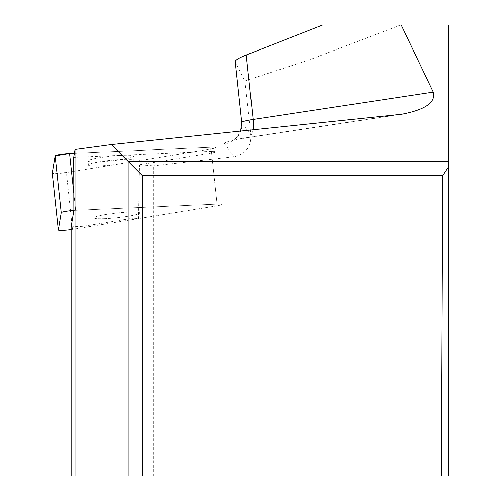 <?xml version="1.0" encoding="UTF-8"?>
<svg xmlns="http://www.w3.org/2000/svg" width="501" height="501" viewBox="0 0 501 501"><rect width="100%" height="100%" fill="white"/><g stroke="black" fill="none" stroke-linecap="round" stroke-linejoin="round"><path stroke-width="0.38" stroke-dasharray="2.5 1.88" d="M105.135 218.68A22.996 2.348 -6.1 0 1 94.05 217.854A22.996 2.348 -6.1 0 1 116.664 213.075A22.996 2.348 -6.1 0 1 139.779 212.969A22.996 2.348 -6.1 0 1 128.281 216.257A22.996 2.348 -6.1 0 1 105.135 218.68A22.996 2.348 173.9 0 0 128.281 216.257A22.996 2.348 173.9 0 0 139.779 212.969A22.996 2.348 173.9 0 0 116.664 213.075A22.996 2.348 173.9 0 0 94.05 217.854A22.996 2.348 173.9 0 0 105.135 218.68M322.575 25.05L448.764 25.05L448.764 475.95L153.218 475.95L153.218 165.818L139.535 164.716L211.146 153.043A9.582 0.977 173.9 0 0 216.05 151.653A9.582 0.977 173.9 0 0 211.435 151.308L217.083 204.139L75.632 210.326A9.582 0.977 173.9 0 0 73.854 210.433A9.582 0.977 -6.1 0 1 75.632 210.326L217.083 204.139A9.582 0.977 -6.1 0 1 221.699 204.483A9.582 0.977 173.9 0 0 217.083 204.139L211.002 147.281A9.582 0.977 -6.1 0 1 215.624 147.62A9.582 0.977 -6.1 0 1 210.714 149.016L66.382 172.544A9.582 0.977 -6.1 0 1 52.242 173.221L66.382 172.544L210.714 149.016L211.002 147.281L74.38 153.256L211.002 147.281M71.123 229.615A9.582 0.977 173.9 0 0 72.463 229.408L216.795 205.873A9.582 0.977 173.9 0 0 221.699 204.483A9.582 0.977 -6.1 0 1 216.795 205.873L138.526 218.636L139.535 164.716M99.054 161.817A22.996 2.348 -6.1 0 1 87.969 160.99A22.996 2.348 -6.1 0 1 110.583 156.212A22.996 2.348 -6.1 0 1 133.698 156.105A22.996 2.348 -6.1 0 1 122.2 159.393A22.996 2.348 -6.1 0 1 99.054 161.817M153.218 475.95L71.123 475.95M400.468 25.05L310.088 59.588L244.908 80.968L235.301 61.729L241.814 122.62L251.02 135.239L244.908 80.968M310.088 59.588L310.088 475.95M251.02 135.239C251.176 147.062 245.515 154.208 234.03 156.688L153.218 165.818M211.435 151.308L73.703 157.333M133.134 475.95L133.134 218.204L138.526 218.636M71.123 226.878L83.166 226.352L133.134 218.204M83.166 475.95L83.166 226.352M442.727 175.688L142.466 175.688L142.466 475.95M441.419 475.95L442.727 175.532M99.486 165.85A22.996 2.348 -6.1 0 1 88.401 165.023A22.996 2.348 -6.1 0 1 111.015 160.245A22.996 2.348 -6.1 0 1 134.13 160.132A22.996 2.348 -6.1 0 1 122.632 163.426A22.996 2.348 -6.1 0 1 99.486 165.85M72.463 229.408L66.382 172.544M210.714 149.016L211.146 153.043M73.81 193.292L75.632 210.326L73.81 193.292M252.967 129.865A19.314 7.64 -98.6 0 1 248.214 137.581A19.314 7.64 -98.6 0 1 247.356 137.593L396.541 114.929M247.356 137.593A38.627 3.945 173.9 0 0 224.698 143.887A19.314 19.182 -36.1 0 0 241.814 122.62M234.03 156.688L224.698 143.887M216.05 151.653L215.624 147.62M134.13 160.132L133.698 156.105M88.401 165.023L87.969 160.99M401.533 114.291L248.214 137.581C227.529 141.132 234.825 140.412 231.888 140.913L235.157 138.877L237.825 136.178L240.674 131.149"/><path stroke-width="0.75" d="M142.466 475.95L142.466 175.688L128.15 161.372L448.764 161.372L448.764 475.95L128.15 475.95L128.15 161.372L111.379 144.601L75.006 149.492L73.703 157.333L73.854 210.433A9.582 0.977 173.9 0 0 61.197 212.681L58.316 230.028A9.582 0.977 173.9 0 0 58.316 230.053A9.582 0.977 173.9 0 0 71.123 229.615M69.551 153.463L55.116 155.817L52.242 173.221A9.582 0.977 -6.1 0 1 52.236 173.196A9.582 0.977 -6.1 0 1 52.236 173.164L55.116 155.817A9.582 0.977 -6.1 0 1 69.551 153.463L74.38 153.256L69.551 153.463L73.81 193.292M111.379 144.601L401.533 114.291C425.418 109.769 436.002 102.373 433.284 92.109L401.245 25.05L322.575 25.05L246.248 54.997C239.134 57.859 235.47 60.045 235.251 61.548M401.245 25.05L448.764 25.05L448.764 161.372M73.854 210.433L71.123 226.878L71.123 475.95L128.15 475.95M75.006 149.492L75.006 475.95M441.419 475.95L442.727 175.688L142.466 175.688M448.764 166.532L442.727 175.688M61.197 212.681L55.116 155.817M52.236 173.164L58.316 230.028M433.284 92.109L253.143 119.47L246.248 54.997M241.814 122.62A19.314 1.973 -6.1 0 1 241.77 122.507A19.314 1.973 -6.1 0 1 253.143 119.47A19.314 7.64 -98.6 0 1 252.967 129.865M58.316 230.053L52.236 173.196M240.674 131.149L241.77 122.507L235.238 61.448"/></g></svg>
